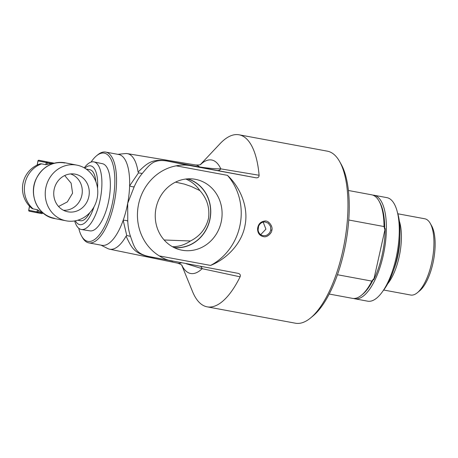 <?xml version="1.0" encoding="UTF-8"?>
<svg xmlns="http://www.w3.org/2000/svg" width="458" height="458" viewBox="0 0 458 458"><rect width="100%" height="100%" fill="white"/><g stroke="black" fill="none" stroke-linecap="round" stroke-linejoin="round"><path stroke-width="0.69" d="M175.517 182.135L184.374 184.099L191.364 186.52L199.877 190.58C207.01 198.503 209.89 207.743 208.516 218.3C205.98 228.634 199.957 236.196 190.442 240.988L164.159 239.992M199.877 190.58A35.043 32.375 101.2 0 0 185.771 179.038M172.426 246.707A35.043 32.375 101.2 0 0 190.442 240.988M187.328 178.883A35.043 32.375 -78.8 0 1 209.982 218.586A35.043 32.375 -78.8 0 1 173.805 247.44M263.167 222.056L265.915 229.149L260.682 234.673M176.198 165.842L227.443 175.34C240.427 187.448 248.694 207.394 245.047 225.267C241.984 243.255 227.065 258.844 210.583 265.428L159.338 255.925A48.605 44.907 -78.8 0 1 138.333 205.424A48.605 44.907 -78.8 0 1 176.198 165.842C180.939 164.823 185.793 164.777 190.757 165.704L255.719 177.75C257.94 178.082 259.068 177.257 259.102 175.259A87.489 33.48 -79.5 0 0 239.042 134.789A87.489 33.48 -79.5 0 0 219.96 143.772L200.386 164.588M181.734 265.159L192.549 291.609A87.489 33.48 -79.5 0 0 206.999 306.808A87.489 33.48 -79.5 0 0 207.142 306.837A87.489 33.48 -79.5 0 0 240.101 276.821C240.788 274.96 240.032 273.787 237.834 273.3L148.3 256.411M172.878 261.255C167.909 260.339 163.397 258.564 159.338 255.925M295.307 323.182A87.489 33.48 -79.5 0 0 295.444 323.211A87.489 33.48 -79.5 0 0 310.513 318.012A87.489 33.48 -79.5 0 0 344.319 243.29A87.489 33.48 -79.5 0 0 339.55 161.416A87.489 33.48 -79.5 0 0 327.493 151.192A87.489 33.48 -79.5 0 0 327.35 151.163L239.042 134.789M271.834 230.237C273.22 227.048 268.88 219.972 264.478 221.088C260.43 221.741 258.123 224.306 257.568 228.782C257.642 233.259 259.697 235.893 263.728 236.694C267.363 237.645 271.96 232.767 271.834 230.237L270.793 230.042L269.665 232.784L267.541 234.811L265.514 235.641L262.949 235.67L261.152 234.983L259.749 233.843L258.61 232.08L258.077 230.174L258.615 226.103L259.669 224.323L261.146 222.954L262.84 222.147L264.896 221.907L268.291 223.212L270.523 226.355L270.793 230.042M397.452 212.495A48.869 18.698 100.5 0 1 391.762 275.086A48.869 18.698 100.5 0 1 382.877 291.088M353.628 298.479A52.659 20.152 -79.5 0 0 354.784 298.788L367.665 301.175A52.659 20.152 -79.5 0 0 396.078 257.974A52.659 20.152 -79.5 0 0 386.867 197.627L373.986 195.24A52.659 20.152 -79.5 0 0 372.795 195.114M74.665 220.933A34.373 13.15 -79.5 0 0 81.215 229.464A34.373 13.15 -79.5 0 0 81.392 229.492A34.373 13.15 -79.5 0 0 100.445 198.222A34.373 13.15 -79.5 0 0 93.924 161.903A34.373 13.15 -79.5 0 0 84.295 167.874M93.924 161.903L102.42 163.695A34.161 13.07 100.5 0 1 108.901 199.791A34.161 13.07 100.5 0 1 89.968 230.872L81.392 229.492M58.561 206.489L67.355 201.898L72.576 193.19L71.116 183.148L64.71 175.534M70.549 173.925A18.635 17.215 -78.8 0 1 81.908 195.028A18.635 17.215 -78.8 0 1 63.387 210.239M64.252 175.763A19.173 17.713 -78.8 0 1 73.893 173.96A19.173 17.713 -78.8 0 1 75.032 174.132A19.173 17.713 -78.8 0 1 88.755 197.014A19.173 17.713 -78.8 0 1 66.496 211.476A19.173 17.713 -78.8 0 1 53.775 194.833A19.173 17.713 -78.8 0 1 64.252 175.763M94.033 206.793A29.885 11.433 100.5 0 1 79.686 224.615A29.885 11.433 100.5 0 1 75.393 220.802M84.844 168.195A29.885 11.433 100.5 0 1 97.548 188.352M95.831 181.5A25.923 9.921 -79.5 0 0 89.951 169.758A25.923 9.921 -79.5 0 0 89.911 169.752L86.19 169.065M77.751 220.229L80.459 220.727A25.923 9.921 -79.5 0 0 89.791 212.678M53.283 163.472L51.731 163.552A25.923 23.948 101.2 0 0 46.939 164.496L45.823 164.703L41.563 163.861A22.9 8.765 -79.5 0 0 39.531 164.056A25.923 25.923 0 0 0 31.384 207.984A22.9 8.765 -79.5 0 0 33.136 208.877L37.396 209.718L38.363 210.319A25.923 23.948 101.2 0 0 42.491 212.918L43.447 213.359M66.29 220.848A28.356 26.198 101.2 0 0 97.233 197.896A28.356 26.198 101.2 0 0 76.99 165.161A28.356 26.198 101.2 0 0 45.806 187.906A28.356 26.198 101.2 0 0 66.021 220.796A28.356 26.198 101.2 0 0 66.29 220.848M46.939 164.496L47.266 162.722L51.731 163.552A0.813 0.309 -79.5 0 0 51.577 162.693L47.111 161.869A0.813 0.75 101.2 0 0 46.229 162.527L47.266 162.722A0.813 0.309 -79.5 0 0 47.111 161.869L38.901 160.248A0.813 0.813 0 0 0 37.957 160.895L38.014 160.907A0.813 0.75 -78.8 0 1 38.901 160.248M37.247 165.012L38.014 160.907L46.229 162.527L45.823 164.703M29.489 206.163L28.717 210.262A0.813 0.813 0 0 0 29.358 211.207A0.813 0.75 -78.8 0 1 28.774 210.274L29.535 206.214M37.567 212.827L29.358 211.207L37.562 212.827A0.813 0.813 0 0 0 37.579 212.827L42.039 213.657A0.813 0.309 -79.5 0 0 42.491 212.918L36.989 211.894A0.813 0.75 101.2 0 0 37.573 212.827A0.813 0.309 -79.5 0 0 37.579 212.827A0.813 0.309 -79.5 0 0 38.031 212.094L38.363 210.319M42.039 213.657L37.579 212.827M348.75 220L384.044 226.55A52.659 20.152 -79.5 0 0 378.978 200.976A52.659 20.152 -79.5 0 0 371.633 194.805L348.412 190.494M384.044 226.55L384.674 229.212A51.359 19.654 -79.5 0 0 379.734 202.316L378.978 200.976M354.784 298.788A52.659 20.152 -79.5 0 0 383.197 255.587A52.659 20.152 -79.5 0 0 373.986 195.24M384.674 229.212A96.884 89.104 -65.5 0 1 385.218 228.496A51.765 19.809 100.5 0 1 373.768 279.735A96.884 89.104 -65.5 0 1 373.579 278.882L371.856 281.109L337.449 274.731M329.21 294.042L352.431 298.353A52.659 20.152 -79.5 0 0 361.499 295.221L362.69 294.242A51.359 19.654 -79.5 0 0 373.579 278.882M387.714 283.748A38.77 14.839 -79.5 0 0 399.067 257.184A38.77 14.839 -79.5 0 0 399.33 221.082M373.768 279.735L385.218 228.496M361.499 295.221A52.659 20.152 -79.5 0 0 371.856 281.109M397.842 213.783L424.806 218.787A38.77 14.839 100.5 0 1 430.217 223.327A38.77 14.839 100.5 0 1 431.591 263.218A38.77 14.839 100.5 0 1 417.347 292.725A38.77 14.839 100.5 0 1 410.671 295.026L383.707 290.029M417.347 292.725L419.58 290.887A36.342 13.906 -79.5 0 0 432.93 263.23A36.342 13.906 -79.5 0 0 431.642 225.84L430.217 223.327M310.513 318.012L312.894 316.054A84.896 32.489 -79.5 0 0 345.698 243.547A84.896 32.489 -79.5 0 0 341.073 164.096L339.55 161.416M78.765 228.273A44.878 17.175 -79.5 0 0 81.633 236.128A44.878 17.175 -79.5 0 0 87.822 241.372A44.878 17.175 -79.5 0 0 112.926 200.581A44.878 17.175 -79.5 0 0 104.332 153.149A44.878 17.175 -79.5 0 0 96.529 155.8A44.878 17.175 -79.5 0 0 91.039 162.103M81.633 236.128L82.394 237.467A46.178 17.667 -79.5 0 0 88.76 242.866A46.178 17.667 -79.5 0 0 88.835 242.883A46.178 17.667 -79.5 0 0 114.609 200.799A46.178 17.667 -79.5 0 0 105.746 152.09A46.178 17.667 -79.5 0 0 105.672 152.079A46.178 17.667 -79.5 0 0 97.72 154.821L96.529 155.8M101.859 245.293A46.178 17.667 -79.5 0 0 101.934 245.311A46.178 17.667 -79.5 0 0 123.173 220.287A46.178 17.667 -79.5 0 0 127.69 203.323A46.178 17.667 -79.5 0 0 129.614 185.856A46.178 17.667 -79.5 0 0 118.771 154.506L105.672 152.079M148.781 256.503C135.814 253.595 134.509 247.915 130.484 236.357C128.916 231.811 128.011 226.756 127.771 221.185A4.861 1.866 -3.1 0 0 123.173 220.287L126.666 235.114A59.981 44.312 -61 0 0 126.849 235.549L126.093 236.145C131.36 247.526 134.16 253.331 148.558 256.526A4.861 1.357 100.5 0 1 148.736 256.497M259.102 175.259L220.819 168.87C215.271 168.899 208.218 168.263 199.665 166.964L166.46 160.85C151.884 158.703 147.121 163.248 138.087 172.053L138.574 172.884A59.981 44.415 82.7 0 0 138.247 173.227L129.614 185.856A4.861 1.832 -155.7 0 0 134.223 186.704C136.467 181.574 139.14 177.166 142.249 173.462C150.201 164.038 153.522 159.063 166.66 160.953L255.719 177.75M138.087 172.053A48.594 18.595 -79.5 0 0 127.284 153.625A48.594 18.595 -79.5 0 0 125.332 153.567L117.803 154.329M100.966 245.127L107.722 248.539A48.594 18.595 -79.5 0 0 109.565 249.186A48.594 18.595 -79.5 0 0 126.093 236.145M127.771 221.185L127.69 203.323L134.223 186.704M186.137 263.716L202.138 268.691A4.861 3.521 100.8 0 0 200.581 266.396M181.843 265.262A57.708 22.081 -79.5 0 0 202.138 268.691L240.101 276.821M148.558 256.526L154.735 257.682M130.484 236.357L126.849 235.549M166.46 160.85A4.861 1.357 -79.5 0 0 166.66 160.953L190.757 165.704M142.249 173.462L138.574 172.884M127.284 153.625L195.612 164.96A49.905 19.099 -79.5 0 1 199.665 166.964A4.861 1.494 -79.5 0 0 199.963 167.141M200.524 164.531A57.708 22.081 -79.5 0 1 220.819 168.87A4.861 3.521 -79.2 0 1 217.539 170.473M210.583 265.428A56.706 52.389 101.2 0 0 227.443 175.34M221.432 220.836A36.068 33.32 -78.8 0 1 179.244 249.558A36.068 33.32 -78.8 0 1 155.978 208.316A36.068 33.32 -78.8 0 1 193.161 178.986A36.068 33.32 -78.8 0 1 219.187 199.104A36.068 33.32 -78.8 0 1 221.432 220.836M174.189 247.629A35.192 32.512 101.2 0 0 210.113 218.609A35.192 32.512 101.2 0 0 207.926 197.409A35.192 32.512 101.2 0 0 187.751 178.849M64.727 162.985A28.115 25.974 101.2 0 0 34.069 185.593A28.115 25.974 101.2 0 0 54.382 218.254M33.136 208.877A25.923 23.948 -78.8 0 1 24.841 184.053A25.923 23.948 -78.8 0 1 41.563 163.861M64.984 162.79A28.356 26.198 -78.8 0 1 65.254 162.842L64.984 162.79A28.356 26.198 -78.8 0 0 34.041 185.742A28.356 26.198 -78.8 0 0 54.284 218.477C37.957 215.895 28.31 194.77 36.148 178.901C42.548 166.655 52.16 161.285 64.984 162.79M38.449 160.981L37.957 160.895L37.178 165.046M54.262 163.191L51.577 162.693M37.396 209.718L36.989 211.894L28.774 210.274M393.754 269.653A37.499 14.347 -79.5 0 0 397.636 256.801A37.499 14.347 -79.5 0 0 399.914 236.408M109.565 249.186L177.412 263.098A49.905 19.099 -79.5 0 0 181.437 262.846M295.444 323.211L207.142 306.837M76.99 165.161L65.254 162.842M66.021 220.796L54.284 218.477M101.934 245.311L88.835 242.883M177.412 263.098C180.2 264.014 181.763 264.827 182.095 265.531M200.856 164.37C200.364 164.897 198.617 165.092 195.612 164.96"/></g></svg>

